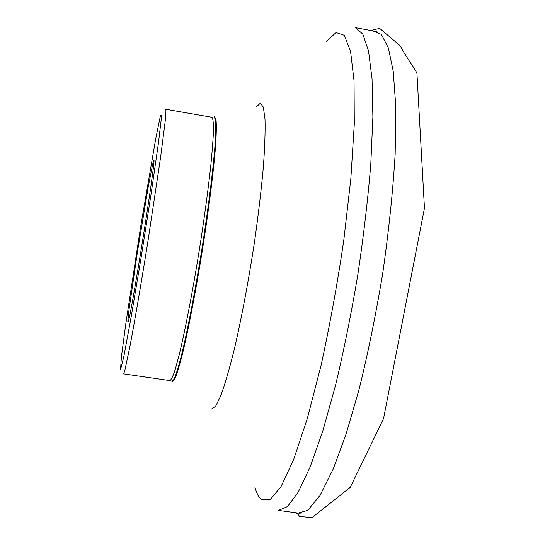 <?xml version="1.0" encoding="UTF-8"?>
<svg xmlns="http://www.w3.org/2000/svg" width="545" height="545" viewBox="0 0 545 545"><rect width="100%" height="100%" fill="white"/><g stroke="black" fill="none" stroke-linecap="round" stroke-linejoin="round"><path stroke-width="0.82" d="M153.377 160.714L148.213 186.942L137.401 252.165L128.981 309.894L127.782 321.979L128.184 321.932C130.841 317.415 155.114 165.169 153.997 160.053L153.377 160.714M171.859 381.813L174.162 379.116C176.158 374.401 178.583 366.54 181.43 355.538C187.425 331.101 194.974 292.202 201.664 250.652C208.231 209.082 213.156 169.761 215.064 144.677C215.772 133.327 215.915 125.105 215.479 120.002L214.137 116.725L214.703 116.828L216.058 120.104C216.501 125.207 216.372 133.43 215.663 144.779C213.776 169.87 208.864 209.185 202.297 250.755C195.607 292.304 188.052 331.197 182.044 355.626C179.182 366.628 176.744 374.49 174.741 379.197L172.431 381.895L171.859 381.813M372.249 30.765L381.296 34.301L388.326 47.851L393.218 71.075L395.799 106.418L395.173 154.037C392.925 191.424 388.748 231.38 382.644 273.917C375.607 315.971 367.739 354.509 359.046 389.532L346.198 433.772L333.233 468.979L320.085 495.31L307.755 510.372L297.114 513.39L296.793 512.872L299.58 516.34L297.114 513.39L295.397 512.688M169.89 380.608L169.917 380.608C171.239 379.947 173.031 376.145 175.306 369.203L179.285 354.475C185.184 330.188 192.651 291.541 199.293 250.271C204.239 218.668 208.074 190.491 210.779 165.755C212.264 150.897 213.163 138.907 213.49 129.785C213.483 122.475 212.959 118.306 211.916 117.264L165.782 109.259C166.089 110.172 165.884 114.239 165.169 121.46L160.591 157.301L147.818 242.062C141.175 283.564 134.472 322.538 129.792 347.138L124.716 371.009L123.579 373.87L169.917 380.608M160.509 115.295L155.775 138.41L140.494 227.612L125.684 324.5L121.365 357.268L120.534 369.735L123.879 356.362L131.222 316.543L141.114 257.587L151.054 194.224L158.431 143.103L161.661 115.717L160.509 115.295M376.997 31.651L355.394 27.638L362.82 34.11L368.543 51.046L372.044 78.827L372.889 117.046L370.784 164.317C367.889 199.634 363.529 236.707 357.711 275.538C351.164 314.254 343.772 350.837 335.543 385.301L322.844 430.884L310.153 466.949L298.176 492.258L287.474 506.578L278.406 510.42L300.179 513.322M254.822 486.978C256.586 493.205 258.807 497.435 261.484 499.683L270.17 499.717L281.05 486.61L293.68 459.442L307.332 418.506L320.991 365.729C329.766 325.672 337.348 283.945 343.759 240.536L350.844 178.658L354.291 124.206L354.066 81.001L350.53 51.189L344.276 35.289L336.013 32.557L326.441 41.495M256.15 107.086L260.312 103.203L263.351 107.086L265.006 119.226C265.354 131.393 264.795 147.47 263.33 167.451C261.334 189.34 258.521 213.252 254.897 239.201C248.99 278.604 241.701 317.483 234.364 349.038C229.54 368.468 225.071 383.898 220.957 395.329L215.616 406.311L211.521 409.022M370.852 30.506C376.711 28.865 379.865 28.326 380.315 28.892L400.248 45.835L404.192 52.92L416.918 72.86L424.466 208.183L383.571 418.546L350.217 487.394L311.876 517.75L299.573 516.34"/></g></svg>
